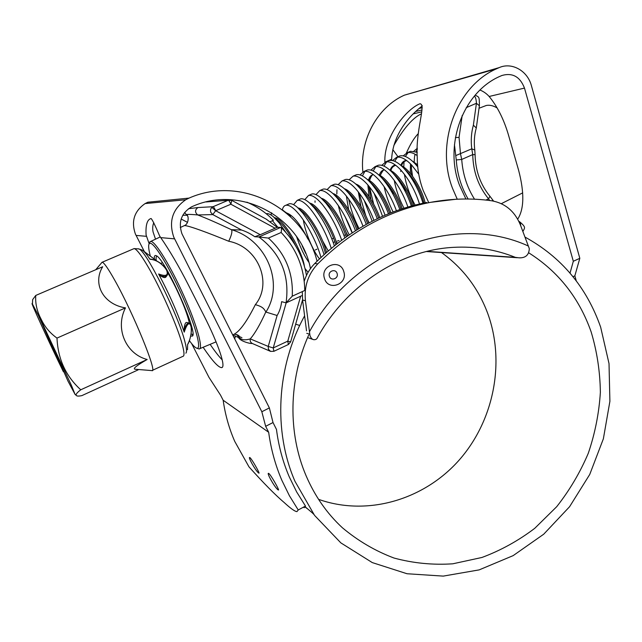 <?xml version="1.0" encoding="UTF-8"?>
<svg xmlns="http://www.w3.org/2000/svg" width="642" height="642" viewBox="0 0 642 642"><rect width="100%" height="100%" fill="white"/><g stroke="black" fill="none" stroke-linecap="round" stroke-linejoin="round"><path stroke-width="0.96" d="M277.954 489.822L278.564 489.998C278.837 489.043 271.245 475.521 268.974 473.627L268.797 473.491C265.916 471.653 274.094 486.492 277.657 489.541L277.938 489.806M258.565 472.985L259.063 473.138C259.328 472.351 252.065 459.423 250.067 457.738L249.923 457.626C247.355 455.989 255.115 470.016 258.301 472.737L258.549 472.977M304.605 315.84C276.509 366.943 273.139 431.159 294.991 481.348L314.556 515.39L340.854 542.883L372.272 562.585L407.02 573.739L443.253 576.107L479.181 569.879L513.159 555.627L543.718 534.2L569.582 506.715L589.741 474.446L603.368 438.807L609.9 401.314L609.017 363.565L600.663 327.187C586.587 287.078 561.373 257.049 524.995 237.075M155.516 239.169L153.069 231.914C152.411 228.584 152.644 225.502 153.767 222.67M203.129 347.266C212.213 360.74 218.368 367.529 221.594 367.625C226.233 367.593 218.729 344.642 203.803 315.358L188.17 284.518C178.781 266.133 169.632 250.5 160.733 237.62L159.689 236.047C155.019 225.165 152.146 219.323 151.071 218.521L151.071 218.521C147.187 219.516 145.533 224.989 146.087 234.932L149.161 243.767M391.612 160.428L391.636 159.24C392.671 137.894 405.375 118.842 422.364 105.834M465.899 199.004L459.544 185.305C443.59 144.241 463.524 91.421 500.704 76.021L501.908 75.491C512.525 72.49 520.044 76.687 524.482 88.09L573.314 261.27L570.032 273.107M191.581 343.494L208.979 377.368L220.535 395.143L223.159 400.239L268.669 432.275C270.972 449.207 275.386 465.257 281.91 480.425L289.39 495.704L298.225 509.981L305.488 506.073L296.66 491.933L289.221 476.749C282.849 461.839 278.596 446.062 276.469 429.41L273.01 422.54L269.367 407.911L181.919 233.728C178.139 222.172 181.293 213.24 191.396 206.941L192.56 206.403C241.649 184.374 301.114 217.831 310.447 268.653M268.669 432.275L265.652 426.312L261.832 411.747L173.797 237.203C168.493 221.554 172.465 209.067 185.723 199.758L189.037 198.105C241.135 174.969 304.123 208.257 317.052 261.214M144.418 251.696L135.414 234.057C130.992 221.313 134.226 211.154 145.108 203.578L147.829 202.222L189.037 198.105M318.568 499.348C367.409 516.633 423.784 499.821 458.805 460.483C493.81 421.056 505.551 362.313 487.727 313.448C478.298 288.162 462.786 267.794 441.174 252.322M308.666 335.108C288.531 380.136 287.825 433.254 306.09 475.746C314.853 496.114 326.938 513.448 342.363 527.74C358.116 540.925 375.361 551.037 394.1 558.067C413.352 563.235 432.917 565.145 452.795 563.804L481.941 557.473C500.816 550.427 518.431 540.7 534.77 528.302L556.726 506.674C569.582 490.327 580.111 472.52 588.297 453.252C595.03 433.422 599.05 413.127 600.366 392.358C600.085 371.63 597.02 351.503 591.17 331.97C579.244 298.073 558.516 271.735 528.976 252.972M457.248 199.205L452.562 188.427C435.148 143.816 456.326 86.293 496.523 68.79L499.187 67.611C511.899 61.897 527.58 70.845 531.399 85.667L579.822 258.309L574.847 275.835L576.283 280.899M384.871 162.33L384.871 162.169C383.699 136.698 406.362 109.092 419.932 103.763C426.537 104.044 415.326 130.214 417.252 157.659C417.324 169.023 419.29 179.92 423.15 190.361L428.655 202.407M223.159 400.239C225.206 414.676 229.074 428.399 234.755 441.415L248.968 466.838C263.629 483.185 275.442 495.142 284.39 502.718C290.77 508.584 294.959 511.546 296.957 511.61L298.225 509.981M313.745 514.298L312.333 512.886M310.134 511.016L310.808 511.594M307.735 508.986L305.119 507.06M235.397 336.167L234.699 338.896M362.85 171.887C359.608 139.852 377.36 107.206 404.332 95.185L499.187 67.611M270.202 221.683L273.42 220.278C265.916 212.598 257.073 206.563 246.905 202.166M305.488 506.073L304.131 507.75M222.244 359.929C218.858 356.438 214.813 351.246 210.119 344.345M211.419 201.54L208.514 201.403M517.693 219.163C524.185 208.995 524.49 192.688 518.608 170.234L508.352 134.603C503.745 119.115 497.341 106.403 489.148 96.477C486.628 93.652 483.578 91.509 480.023 90.049M573.314 261.27L579.822 258.309M269.367 407.911L261.832 411.747M273.01 422.54L265.652 426.312M573.001 276.686L574.847 275.835M483.747 106.444L486.299 105.481C489.493 104.79 493.096 105.609 497.117 107.928M522.692 192.865L501.322 203.674M462.184 115.504L459.054 137.372L460.483 153.775L461.718 159.449L456.261 159.946L454.456 144.643M418.311 133.616C414.291 137.629 410.326 144.089 406.402 153.005M397.976 156.728L392.808 149.65M476.34 127.694L479.381 105.745L476.428 103.29C476.236 99.582 475.57 97.151 474.446 96.011M473.371 125.19L476.284 127.967C474.326 134.989 473.828 142.339 474.791 150.027L475.088 154.698L472.745 154.586L471.766 148.824C470.747 140.526 471.284 132.645 473.371 125.19L476.428 103.29L466.244 107.647M489.677 200.513L488.578 198.827C478.41 186.437 473.13 171.687 472.745 154.586L461.718 159.449C462.762 174.11 467.039 187.36 474.534 199.197M474.791 150.027L471.766 148.824L455.74 155.613M475.088 154.698C475.465 170.796 480.409 184.647 489.934 196.259L488.578 198.827L485.866 200.063M520.758 225.896L520.261 222.284M492.414 199.485L492.695 200.938M459.054 137.372L455.403 137.605M188.507 208.714L197.945 207.543L213.04 206.716C210.769 207.968 210.03 209.87 210.825 212.414L212.799 214.597L215.648 210.712L260.259 234.707L275.081 228.231L230.863 204.22L231.818 200.44M189.43 340.653C192.191 344.505 194.398 346.913 196.035 347.852L196.372 348.02C202.045 350.885 196.556 328.616 183.66 299.22C170.836 269.833 154.891 243.39 150.3 243.254L149.393 243.503C148.15 244.762 148.471 248.968 150.34 256.126M149.281 243.607L150.011 241.673L150.942 241.416C155.525 241.544 170.949 266.719 183.933 295.89C196.966 325.061 203.554 349.071 199.076 348.959L196.5 348.076M154.361 259.135C154.12 256.543 154.545 255.323 155.653 255.5L156.158 255.677C164.705 257.843 198.835 334.081 192.303 336.119L190.698 336.007M156.977 256.198C156.118 256.431 155.87 257.875 156.215 260.524M191.035 334.065L192.937 334.386M232.701 334.915L233.271 334.675C239.346 331.962 246.697 321.955 255.331 304.669C272.89 283.194 258.228 246.873 228.729 241.256C207.96 232.701 188.925 225.711 184.647 225.575L183.805 225.88M266.39 219.267L277.135 227.276L281.068 227.445C281.565 228.159 281.589 229.844 281.148 232.492L268.412 238.086C285.465 253.67 293.41 273.035 292.246 296.187L286.059 302.831C289.895 275.482 280.851 253.534 258.903 236.978L254.786 236.746C250.741 233.848 246.343 231.618 241.593 230.037L231.505 229.675C267.008 240.172 284.374 283.628 265.916 312.052L265.828 311.916C264.014 308.633 262.498 306.595 255.331 304.669M302.559 299.854L290.649 341.865L287.776 341.151L300.673 296.203M237.893 335.02C239.498 339.602 243.623 340.886 250.276 338.888L268.236 346.423L277.111 315.495C279.511 311.579 281.011 306.972 281.621 301.676L286.059 302.831M197.945 207.543C194.855 209.87 194.783 212.333 197.728 214.95C206.315 218.232 217.574 223.151 231.489 229.724C232.484 231.425 231.569 235.269 228.729 241.256M241.593 230.037L212.799 214.597L197.728 214.95C188.925 214.139 185.209 214.227 186.597 215.206L182.753 215.295M277.111 315.495L265.916 312.052M277.135 227.276L275.081 228.231M260.259 234.707L254.786 236.746M280.867 227.356L258.903 236.978L268.412 238.086M286.18 302.823L273.235 347.948L268.236 346.423L268.396 349.24L270.587 351.391L273.885 351.302L273.235 347.948L287.776 341.151L288.37 344.513L273.957 351.27M270.338 351.286L252.499 343.566C250.581 342.611 249.842 341.046 250.276 338.888C254.946 333.455 260.13 324.467 265.828 311.916M238.888 337.684L236.81 334.45M184.575 212.526L187.568 216.001M304.22 281.244C306.362 274.431 309.877 268.517 314.773 263.501L317.758 263.87C308.104 274.206 304.003 286.493 305.456 300.729L309.958 335.541C310.905 338.005 312.132 339.377 313.641 339.674C315.591 339.867 316.867 339.161 317.477 337.556L317.485 337.531M324.483 278.476C319.933 265.595 340.236 258.357 343.759 271.518C348.261 284.278 328.134 291.637 324.483 278.476M329.394 276.253C327.58 271.109 335.686 268.204 337.106 273.468C338.912 278.588 330.839 281.517 329.394 276.253M317.477 337.556C346.776 284.567 401.009 250.059 453.388 247.355C475.168 246.175 495.817 249.505 515.333 257.346L519.113 257.835C525.605 258.052 529.008 254.97 529.305 248.606L520.365 224.861C514.732 211.242 505.15 203.209 491.62 200.769C471.621 197.985 451.286 198.506 430.605 202.334L455.924 199.269M317.758 263.87C350.885 230.976 388.498 210.464 430.605 202.334M314.773 263.501C347.643 230.887 384.975 210.552 426.778 202.479M306.531 330.879L302.583 300.039L302.31 291.588M189.286 323.078C187.865 313.81 176.999 288.13 168.485 274.078L167.674 272.746M166.888 275.651L166.109 276.718C165.339 278.13 163.437 277.793 160.412 275.691L158.622 273.982C169.464 294.397 177.995 313.786 184.222 332.147L184.118 329.579C184.431 324.916 185.241 322.541 186.557 322.453L186.686 322.485M187.608 344.473L187.512 349.721M417.717 166.832L415.077 163.782C409.115 157.571 404.035 154.955 399.822 155.926L398.184 156.632M418.736 174.167L411.795 165.219C405.848 158.991 400.785 156.359 396.595 157.322L392.519 160.572M422.998 203.233C418.865 189.831 412.573 178.275 404.123 168.565L403.722 168.14C397.952 162.185 393.056 159.665 389.052 160.588L387.447 161.286M419.499 203.995C415.302 190.826 409.082 179.503 400.825 170.01C394.918 163.742 389.911 161.07 385.81 161.993L381.757 165.331M411.37 206.026C407.06 193.338 400.969 182.456 393.105 173.38L392.085 172.289C386.588 166.743 381.966 164.408 378.218 165.283L376.653 165.957M407.903 207.005C403.553 194.494 397.518 183.764 389.782 174.825C383.916 168.517 378.973 165.813 374.952 166.695L370.94 170.114M399.846 209.549C395.432 197.351 389.493 186.902 382.022 178.219L380.409 176.502C375.185 171.35 370.819 169.183 367.32 170.002L365.796 170.66M396.419 210.745C391.981 198.643 386.075 188.291 378.684 179.672C372.858 173.324 367.978 170.571 364.038 171.422L360.066 174.937M388.474 213.778C383.988 201.829 378.13 191.597 370.875 183.082L368.693 180.771C363.733 175.988 359.624 173.974 356.366 174.744L354.874 175.386M385.088 215.182C380.594 203.265 374.735 193.049 367.521 184.551C361.735 178.155 356.912 175.362 353.068 176.173L349.136 179.792M377.271 218.713C372.729 206.772 366.863 196.524 359.664 187.978L356.936 185.089C352.249 180.659 348.381 178.805 345.348 179.511L343.887 180.145M373.949 220.334C369.383 208.345 363.5 198.057 356.294 189.454C350.54 183.018 345.789 180.185 342.025 180.948L338.141 184.695M366.261 224.363C361.647 212.189 355.692 201.7 348.389 192.905L345.131 189.462C340.709 185.369 337.09 183.652 334.265 184.31L332.845 184.928M362.995 226.193C358.356 213.906 352.362 203.305 344.995 194.39C339.289 187.905 334.594 185.032 330.927 185.755L327.091 189.623M355.443 230.727C350.757 218.087 344.618 207.133 337.05 197.856L333.286 193.892C329.137 190.112 325.743 188.531 323.119 189.133L321.738 189.735M352.233 232.781C347.523 219.957 341.319 208.819 333.631 199.349C327.966 192.825 323.343 189.904 319.756 190.594L315.984 194.606M344.818 237.845C340.059 224.523 333.663 212.855 325.638 202.84L321.401 198.37C317.509 194.895 314.339 193.435 311.908 193.988L310.567 194.574M341.664 240.132C336.889 226.57 330.405 214.637 322.204 204.341C316.578 197.776 312.02 194.807 308.529 195.449L304.822 199.622M334.354 245.774C329.595 231.585 322.862 218.946 314.163 207.856L309.468 202.888C305.833 199.702 302.888 198.362 300.633 198.876L299.324 199.437M331.248 248.318C326.513 233.848 319.66 220.864 310.712 209.364C305.127 202.752 300.633 199.742 297.238 200.344L293.603 204.686M324.041 254.601C319.435 239.474 312.301 225.567 302.623 212.895L297.495 207.462C294.108 204.549 291.372 203.321 289.293 203.779L288.025 204.325M320.96 257.45C317.557 244.506 308.112 225.262 299.148 214.412C293.603 207.751 289.181 204.702 285.875 205.263C284.173 205.641 282.994 207.141 282.336 209.749M305.03 268.573L308.08 272.344M285.875 232.436L279.326 223.071L273.404 216.755C270.507 214.34 268.171 213.313 266.414 213.69L266.261 213.722M277.842 227.292L272.449 220.704M417.34 149.369L415.952 151.721M415.077 154.216L414.58 156.56M414.467 157.274L414.178 162.105M417.372 148.262L413.865 151.167M411.201 167.024L412.557 176.197M417.276 152.282L410.535 151.287L408.866 152.01M408.16 152.507L405.351 156.479M404.035 161.736L403.778 167.129M404.404 174.295C406.153 185.065 409.724 195.32 415.101 205.047M417.244 155.597C413.36 152.908 410.053 151.937 407.325 152.676L403.216 155.854M403.609 186.188L405.407 191.757M397.462 157.154L394.694 161.278M393.345 172.233L393.418 173.605M394.244 180.346C396.05 190.008 399.292 199.293 403.97 208.201M386.701 161.832L383.98 166.109M384.125 186.637C385.986 195.377 388.98 203.819 393.129 211.956M385.433 203.041L389.204 211.764M375.883 166.527L373.211 170.989M374.069 193.234L382.528 216.298M369.487 186.894L373.652 204.028M365.001 171.262L362.393 175.908M364.126 200.248L372.159 221.233M359.079 192.889L365.779 215.64M367.096 218.673L369.094 222.83M348.694 199.084C350.701 209.204 354.143 219.018 359.022 228.528M345.147 216.779L352.113 232.861M336.954 189.751L336.833 193.948M338.342 205.536C340.653 215.744 344.264 225.502 349.192 234.803M315.029 200.874L315.037 202.326M302.221 245.966L305.72 253.438M287.159 213.658L282.697 210.022M271.662 212.783L270.996 214.974M184.118 329.579C185.674 325.245 187.263 323.046 188.892 322.966L186.557 322.453M188.892 322.966C189.542 322.228 190.353 323.849 191.324 327.829C191.926 330.614 190.225 340.854 187.56 344.61C190.722 338.543 191.878 332.299 190.995 325.863C189.181 321.73 186.918 323.825 184.222 332.147M43.166 325.069L67.972 381.091L75.082 394.421L71.495 385.545L43.166 325.069L43.447 323.905L41.979 320.896C45.47 327.717 50.477 333.447 57.002 338.085C57.892 358.958 65.813 376.188 80.756 389.79C76.904 392.719 75.451 394.621 76.39 395.472C76.815 396.226 78.645 396.274 81.871 395.616L138.207 369.84M182.922 356.366C184.527 356.093 184.318 352.161 182.296 344.569C177.641 326.73 160.404 287.56 147.524 265.86C140.999 254.842 136.561 249.088 134.194 248.598L133.295 248.935M151.873 370.603C158.06 373.853 133.432 313.232 114.661 280.089C108.265 268.709 104.116 262.755 102.23 262.217L101.476 262.859M151.761 370.586L134.892 369.214C132.733 368.644 136.826 365.402 147.162 359.496C125.984 354.063 114.774 328.6 125.479 307.887C103.121 304.308 92.271 283.652 102.68 266.751L35.767 295.432C35.262 302.647 36.626 309.717 39.868 316.634L43.271 324.627M158.622 273.982C166.27 276.846 168.83 275.37 166.326 269.544C161.551 263.148 156.086 259.713 149.923 259.24L150.043 259.079M141.577 249.842L142.741 250.436C144.466 251.68 146.857 254.617 149.923 259.24M167.41 274.912L167.385 274.977C166.342 276.694 164.015 276.935 160.412 275.691M274.704 217.831C283.299 217.63 302.526 252.025 304.364 266.125M286.42 212.879C292.913 215.07 300.079 223.801 307.927 239.065M308.81 262.233C304.356 255.989 300.279 247.475 296.604 236.697M298.089 207.976C306.587 208.802 323.111 236.778 326.465 252.426M309.717 203.105C317.79 204.357 332.395 227.741 336.857 243.783M321.305 198.282C329.113 199.863 342.395 220.326 347.346 236.071M332.853 193.491C340.509 195.369 352.867 213.906 357.971 229.162M347.884 235.694L345.773 231.706M344.353 188.74C351.952 190.891 363.661 208.201 368.781 222.999M355.796 184.029C363.436 186.445 374.759 203.089 379.759 217.55M360.924 206.355L358.308 191.894M367.192 179.359C374.984 182.055 386.123 198.547 390.922 212.799M370.916 199.421L368.973 186.252M373.58 174.801C372.304 174.263 370.875 176.438 369.286 181.325C369.872 177.802 371.18 175.523 373.195 174.504M378.539 174.72C386.596 177.73 397.751 194.55 402.237 208.754M389.83 170.114C398.289 173.492 409.66 191.164 413.673 205.416M393.193 194.534L391.941 190.032M401.073 165.548C410.094 169.36 421.858 188.475 425.156 202.792M400.728 171.518L400.825 170.01M412.268 161.014L417.533 164.737M411.65 175.009L411.386 164.777M410.495 163.862L410.318 173.348M417.685 166.463L415.342 164.071M406.49 160.404C403.938 160.572 402.036 162.209 400.809 165.315M423.961 203.032C420.743 191.164 415.197 180.731 407.317 171.751L404.797 169.319M395.488 165.098C392.992 165.355 391.179 167.097 390.055 170.315M390.151 187.368L390.801 190.337M412.477 205.729C408.834 194.133 403.28 184.214 395.825 175.972L392.085 172.289M384.422 169.825C382.062 170.17 380.369 171.92 379.35 175.089M401.049 209.14C397.109 197.664 391.524 188.042 384.309 180.258L384.293 180.242M373.315 174.592C371.06 175.017 369.479 176.815 368.556 179.985M367.874 184.952L369.054 196.613M389.75 213.264C385.569 201.724 379.912 192.175 372.777 184.631L371.654 183.564M378.611 218.087C374.206 206.226 368.396 196.54 361.165 189.021L360.162 188.09L361.157 189.005M346.808 189.912L346.64 190.835M346.391 196.067L348.614 209.637M367.641 223.609C363.043 211.21 357.008 201.163 349.529 193.467L348.622 192.648M341.464 225.005L344.272 231.433M356.856 229.844C352.081 216.683 345.741 206.058 337.836 197.969L337.034 197.246M335.983 241.015L337.371 243.39M346.247 236.834C341.351 222.702 334.634 211.258 326.104 202.511L325.39 201.885M322.557 240.798L328.214 250.894M335.774 244.634C332.315 232.211 322.34 214.075 314.315 207.093L313.697 206.563M303.321 220.029C305.536 233.68 313.497 251.6 319.483 258.846M325.382 253.389C322.79 241.143 311.378 219.243 302.478 211.724L301.965 211.282M285.473 212.085L290.152 216.025M295.681 245.902C290.136 234.683 284.462 226.425 278.668 221.121L273.404 216.755M38.608 314.099L38.335 315.262L63.333 371.638L63.927 371.943M38.335 315.262L32.445 304.043C28.858 298.329 48.896 342.058 63.333 371.638M32.437 303.289L32.654 299.629L35.767 295.432M41.979 320.896L39.868 316.634M147.162 359.496L80.756 389.79M125.479 307.887L57.002 338.085M174.576 238.856L160.733 237.62M146.488 236.336L136.056 235.405M299.71 325.47L295.721 324.202M524.482 88.09L489.148 96.477M391.636 159.24L384.871 162.169M421.625 111.868L413.255 113.875M393.851 145.485C403.657 128.36 412.798 117.823 421.256 113.891M415.751 111.459L421.963 109.951M422.284 107.704L419.09 108.49L422.284 107.704M468.13 199.012C461.229 187.207 457.273 174.183 456.261 159.946M181.164 219.01L187.512 222.365L181.156 219.026M211.932 207.406L215.648 210.728M230.35 199.959L228.247 200.248C228.905 200.448 229.788 201.773 230.863 204.22L215.648 210.712C214.564 208.257 213.698 206.925 213.04 206.716L228.223 200.256L206.09 201.949M241.938 337.676L238.415 336.167M292.246 296.187L304.749 290.481C304.396 268.075 296.524 248.751 281.148 232.492M266.847 219.484L231.939 200.465L228.247 200.248L206.13 201.941M306.756 333.286L309.717 334.273M309.42 331.818C354.906 248.293 455.924 212.662 528.406 246.055M331.842 238.84L333.599 238.254M343.895 235.317L345.589 234.908M427.034 251.367L515.333 257.346M313.585 250.87L314.147 250.581M315.254 250.011L316.907 249.192M333.198 242.411L334.891 241.833M337.395 241.031L339 240.533M305.456 300.729L302.583 300.039M138.247 248.775L138.768 248.927C145.718 249.69 178.428 315.278 184.936 341.785C186.71 348.51 187.007 352.306 185.835 353.164M278.492 489.549L278.564 489.998M313.32 513.72L305.231 506.851M496.523 68.79L404.332 95.185M185.723 199.758L145.108 203.578M222.317 367.24L221.594 367.625M486.179 105.513L479.036 108.257M475.2 95.12C479.165 97.415 479.341 96.035 479.397 105.625M518.736 221.137L520.413 222.397C526.167 227.469 524.739 227.918 522.869 231.457M489.934 196.259L493.586 201.106M150.774 241.4L160.267 236.938M180.306 227.525L184.455 225.575C188.716 224.082 189.029 215.977 186.766 214.837L187.207 215.375M238.359 335.413L238.824 336.231C239.755 335.894 238.302 335.228 234.466 334.233M199.758 348.67L216.073 341.857M192.833 334.426L192.423 334.618M192.809 334.731L192.303 336.119M149.393 243.503L150.011 241.673M286.468 302.711L302.238 295.489M306.491 275.402C303.12 256.72 294.646 240.734 281.068 227.445M252.282 343.47C249.85 343.879 239.121 340.766 238.503 337.202L238.88 337.668M288.443 344.481L290.641 341.873M238.872 337.676L232.757 335.028M313.063 339.482L307.59 337.588M517.348 257.723L426.4 251.528M410.535 151.287L407.325 152.676M399.822 155.926L396.595 157.322M389.052 160.588L385.802 161.993M378.218 165.283L374.952 166.695M367.32 170.002L364.038 171.422M356.366 174.744L353.068 176.173M345.348 179.511L342.025 180.948M334.265 184.31L330.927 185.755M323.119 189.133L319.756 190.594M311.908 193.988L308.529 195.449M300.633 198.876L297.238 200.344M289.285 203.779L285.875 205.263M182.842 356.374L152.331 370.386M134.106 248.59L102.23 262.217M102.118 262.201L95.706 269.744M75.082 394.421L76.382 395.464M134.194 248.598L138.768 248.927L142.01 249.995M156.993 261.109L142.965 250.605M162.394 262.714L160.652 263.461M403.722 168.14L407.269 171.711M380.409 176.502L384.309 180.258M368.693 180.771L371.662 183.572M356.936 185.089L361.165 189.021M345.131 189.462L349.529 193.467M333.286 193.892L337.836 197.969M321.401 198.37L326.104 202.511M309.468 202.888L314.315 207.093M297.495 207.462L302.318 211.579M290.12 216.001L290.585 216.394M313.721 206.58L314.267 207.053M325.398 201.893L326.064 202.479M336.777 196.035L336.817 195.625M347.603 191.717L347.747 190.53M358.461 186.509L358.621 185.49M380.216 175.555C382.327 171.085 383.812 169.239 384.678 170.018M390.93 170.66C391.387 168.019 392.984 166.23 395.729 165.283M404.813 169.336L407.317 171.759M401.603 165.805C402.365 162.891 404.075 161.15 406.731 160.58M32.654 299.629L32.445 304.043M167.385 274.977C167.554 272.73 169.247 273.701 164.272 266.759C160.58 262.658 155.364 259.504 149.955 259.079"/></g></svg>
